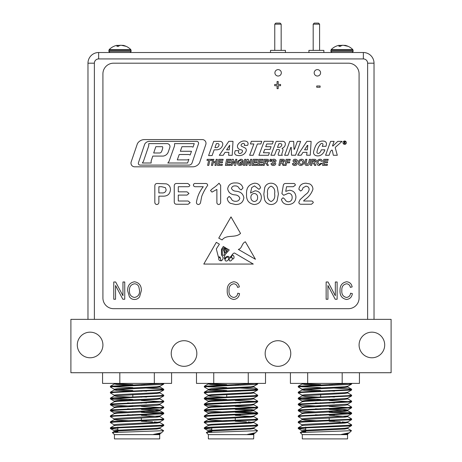 <?xml version="1.0" encoding="UTF-8"?>
<svg xmlns="http://www.w3.org/2000/svg" width="462" height="462" viewBox="0 0 462 462"><rect width="100%" height="100%" fill="white"/><g stroke="black" fill="none" stroke-linecap="round" stroke-linejoin="round"><path stroke-width="0.69" d="M317.382 76.028A3.199 3.199 0 0 0 320.154 71.223A3.199 3.199 0 0 0 314.605 71.223A3.199 3.199 0 0 0 317.382 76.028M278.118 76.028A3.199 3.199 0 0 0 280.896 71.223A3.199 3.199 0 0 0 275.346 71.223A3.199 3.199 0 0 0 278.118 76.028M322.568 165.384L327.217 165.384L327.448 164.38L323.954 164.38L324.289 162.751L327.448 162.751L327.679 161.746L324.491 161.746L324.774 160.349L327.991 160.349L328.222 159.344L323.798 159.344L322.568 165.384M320.865 163.219L319.288 164.455L317.995 162.924C317.989 161.452 318.653 160.568 320.004 160.274L321.171 161.278L322.337 161.163C322.089 159.916 321.321 159.28 320.033 159.269C317.966 159.534 316.897 160.741 316.834 162.884C316.84 164.489 317.625 165.35 319.196 165.465L322.026 163.404L320.865 163.219M311.665 165.384L312.168 162.907L313.352 163.028L314.587 165.384L315.829 165.384L314.46 162.82L316.291 160.926C316.187 159.794 315.546 159.263 314.368 159.344L311.711 159.344L310.481 165.384L311.665 165.384M305.671 159.344L304.799 163.658C304.978 164.894 305.711 165.494 307.011 165.465C308.691 165.384 309.65 164.484 309.881 162.768L310.574 159.344L309.39 159.344L308.72 162.67L307.074 164.455L305.971 163.715L306.855 159.344L305.671 159.344M298.238 163.011C298.337 164.547 299.151 165.367 300.675 165.465C302.801 165.205 303.927 163.975 304.048 161.787C303.967 160.216 303.141 159.373 301.576 159.269C299.902 159.373 298.839 160.245 298.394 161.891L298.238 163.011M292.429 163.583C292.579 164.905 293.364 165.529 294.779 165.465C296.142 165.483 296.933 164.847 297.153 163.56L296.714 162.514L294.207 160.903L295.212 160.274L296.379 161.203L297.54 161.146C297.32 159.875 296.552 159.246 295.224 159.269C293.953 159.234 293.226 159.823 293.047 161.03C293.468 162.197 294.369 162.942 295.755 163.265L295.992 163.715L294.814 164.455L293.786 164.183L293.589 163.525L292.429 163.583M284.91 165.384L286.094 165.384L286.613 162.832L289.483 162.832L289.714 161.821L286.821 161.821L287.116 160.349L290.026 160.349L290.257 159.344L286.14 159.344L284.91 165.384M280.047 165.384L280.555 162.907L281.739 163.028L282.975 165.384L284.211 165.384L282.848 162.82L284.679 160.926C284.575 159.794 283.934 159.263 282.756 159.344L280.093 159.344L278.863 165.384L280.047 165.384M271.038 163.583C271.194 164.905 271.979 165.529 273.394 165.465C274.757 165.483 275.548 164.847 275.768 163.56L275.329 162.514L272.823 160.903L273.827 160.274L274.994 161.203L276.155 161.146C275.935 159.875 275.167 159.246 273.839 159.269C272.568 159.234 271.841 159.823 271.662 161.03C272.083 162.197 272.984 162.942 274.37 163.265L274.607 163.715L273.429 164.455L272.401 164.183L272.205 163.525L271.038 163.583M269.952 161.434L270.697 161.434L271.338 159.344L270.149 159.344L269.952 161.434M264.241 165.384L264.749 162.907L265.933 163.028L267.163 165.384L268.405 165.384L267.042 162.82L268.872 160.926C268.769 159.794 268.127 159.263 266.949 159.344L264.287 159.344L263.057 165.384L264.241 165.384M257.478 165.384L262.127 165.384L262.364 164.38L258.87 164.38L259.199 162.751L262.364 162.751L262.595 161.746L259.407 161.746L259.69 160.349L262.901 160.349L263.138 159.344L258.708 159.344L257.478 165.384M251.9 165.384L256.549 165.384L256.785 164.38L253.292 164.38L253.621 162.751L256.785 162.751L257.016 161.746L253.829 161.746L254.112 160.349L257.322 160.349L257.559 159.344L253.13 159.344L251.9 165.384M250.525 165.384L251.755 159.344L250.571 159.344L249.786 163.45L248.267 159.344L247.083 159.344L245.859 165.384L247.043 165.384L247.828 161.278L249.341 165.384L250.525 165.384M243.457 165.384L244.641 165.384L245.865 159.344L244.687 159.344L243.457 165.384M240.28 162.133L240.044 163.138L241.562 163.138L241.378 164.05L239.847 164.455L238.496 162.97C238.484 161.405 239.218 160.505 240.696 160.274L242.059 161.278L243.22 161.151C242.879 159.881 242.036 159.251 240.702 159.269L237.687 161.296L237.335 162.97L238.144 164.963L239.853 165.465L242.423 164.749L242.948 162.133L240.28 162.133M235.649 165.384L236.879 159.344L235.695 159.344L234.91 163.45L233.391 159.344L232.207 159.344L230.983 165.384L232.167 165.384L232.952 161.278L234.465 165.384L235.649 165.384M225.398 165.384L230.053 165.384L230.284 164.38L226.79 164.38L227.119 162.751L230.284 162.751L230.515 161.746L227.327 161.746L227.61 160.349L230.827 160.349L231.058 159.344L226.628 159.344L225.398 165.384M217.498 165.384L222.147 165.384L222.378 164.38L218.884 164.38L219.219 162.751L222.378 162.751L222.609 161.746L219.421 161.746L219.704 160.349L222.921 160.349L223.152 159.344L218.728 159.344L217.498 165.384M215.494 162.676L214.94 165.384L216.124 165.384L217.354 159.344L216.17 159.344L215.696 161.665L213.392 161.665L213.866 159.344L212.682 159.344L211.452 165.384L212.636 165.384L213.19 162.676L215.494 162.676M208.801 165.384L209.823 160.349L211.688 160.349L211.919 159.344L207.19 159.344L206.959 160.349L208.639 160.349L207.617 165.384L208.801 165.384M131.173 161.919A3.702 3.702 0 0 0 134.679 166.817L192.694 166.817A7.848 7.848 0 0 0 199.578 162.74L205.804 144.514A3.725 3.725 0 0 0 202.275 139.588L144.236 139.588A8.241 8.241 0 0 0 137.422 143.624L131.173 161.919M322.932 144.606A4.857 4.857 0 0 1 322.193 146.31L325.912 146.31A8.564 8.564 0 0 0 326.455 144.173A2.685 2.685 0 0 0 324.434 141.251A7.213 7.213 0 0 0 318.942 142.082A8.131 8.131 0 0 0 315.968 145.247A24.653 24.653 0 0 0 313.6 151.952A3.107 3.107 0 0 0 315.142 155.272A4.441 4.441 0 0 0 315.765 155.55A6.127 6.127 0 0 0 321.442 154.741A9.136 9.136 0 0 0 324.867 149.832L321.304 149.832A6.832 6.832 0 0 1 319.652 152.755A1.871 1.871 0 0 1 317.602 153.303A0.988 0.988 0 0 1 316.955 152.252A15.633 15.633 0 0 1 320.842 143.774A1.259 1.259 0 0 1 322.713 143.774A0.941 0.941 0 0 1 322.932 144.606M344.664 144.352A1.669 1.669 0 0 0 346.107 141.846A1.669 1.669 0 0 0 343.22 141.846A1.669 1.669 0 0 0 344.664 144.352M334.107 141.36L330.596 141.36L325.589 155.278L329.094 155.278L330.538 151.27L331.606 150.225A0.45 0.45 0 0 1 332.369 150.525L333.316 155.278L337.3 155.278L335.308 147.956A0.814 0.814 0 0 1 335.551 147.135L342.059 141.36L337.768 141.36L333.114 145.911A0.387 0.387 0 0 1 332.496 145.819L334.107 141.36M311.117 141.36L306.878 141.36L297.667 155.215L301.172 155.215L302.98 152.345L306.993 152.345L306.658 155.215L310.25 155.215L311.117 141.36M284.656 155.29L287.942 155.278L290.829 147.384L291.268 147.384L291.505 155.215L295.565 155.215L300.635 141.36L297.389 141.36L294.473 149.313L294.023 149.313L293.67 141.36L289.755 141.36L284.656 155.29M282.836 141.326L276.172 141.326L270.934 155.261L274.532 155.261L276.68 149.555L278.753 149.555A0.808 0.808 0 0 1 279.51 150.647L278.291 153.892A1.565 1.565 0 0 0 278.436 155.284L282.334 155.284A1.49 1.49 0 0 1 281.907 153.736L282.906 150.491A1.831 1.831 0 0 0 282.028 148.342A4.799 4.799 0 0 0 285.36 143.936A2.524 2.524 0 0 0 282.836 141.326M273.342 141.326L264.183 141.291L258.916 155.296L268.457 155.296L269.41 152.755L263.45 152.755L264.703 149.411L270.074 149.411L271.096 146.697L265.725 146.697L266.753 143.959L272.349 143.959L273.342 141.326M261.775 141.326L251.345 141.326L250.45 143.959L253.875 143.959L249.63 155.296L253.147 155.296L257.392 143.959L260.886 143.959L261.775 141.326M244.519 144.6A2.472 2.472 0 0 1 244.277 145.391L247.586 145.391A4.424 4.424 0 0 0 248.025 144.202A2.431 2.431 0 0 0 246.535 141.436A6.52 6.52 0 0 0 242.238 141.268A7.79 7.79 0 0 0 237.936 144.548A3.286 3.286 0 0 0 239.033 149.134A5.313 5.313 0 0 0 241.326 149.861A1.276 1.276 0 0 1 242.429 151.576A2.922 2.922 0 0 1 239.87 153.488A1.351 1.351 0 0 1 238.484 151.773A4.216 4.216 0 0 1 238.987 150.647L235.314 150.647A6.763 6.763 0 0 0 234.708 152.512A2.356 2.356 0 0 0 236.307 155.157A9.332 9.332 0 0 0 241.326 155.353A6.763 6.763 0 0 0 246.182 150.901A2.501 2.501 0 0 0 244.929 147.875A103.101 103.101 0 0 0 241.545 146.252A1.178 1.178 0 0 1 241.326 144.606A2.287 2.287 0 0 1 243.572 143.416A1.063 1.063 0 0 1 244.519 144.6M228.817 141.326L219.306 155.296L223.221 155.296L225.034 152.345L228.921 152.345L228.592 155.296L232.213 155.296L232.998 141.326L228.817 141.326M213.692 141.343L208.599 155.573L212.087 155.573L214.149 149.821L216.557 149.821A6.295 6.295 0 0 0 222.748 144.635A2.801 2.801 0 0 0 219.993 141.343L213.692 141.343M254.475 185.909L251.744 187.543L250.531 193.024L255.145 190.766C259.09 191.21 261.174 193.451 261.4 197.482C261.03 201.882 258.639 204.227 254.227 204.522C248.787 203.603 246.229 200.208 246.558 194.335C246.136 188.028 248.81 184.321 254.568 183.206C257.813 183.235 259.806 184.765 260.551 187.791L258.991 189.356L254.475 185.909M229.25 249.948L225.508 254.14C224.445 255.815 224.128 257.444 224.555 259.038C225.34 257.253 226.594 256.352 228.309 256.335C230.677 259.656 231.774 253.309 234.43 252.991L253.286 264.062L203.788 264.062L216.314 242.348L219.386 244.155L216.314 248.926L218.382 256.912L220.01 256.959L221.142 260.909C223.579 259.436 223.689 257.461 221.465 254.984L221.465 249.324L223.313 246.46L224.428 247.112L222.205 249.59L222.384 254.758C225.179 257.236 224.376 251.432 223.452 250.023L225.098 247.505L225.739 247.88L224.33 249.59L224.555 251.784C225.294 253.234 225.785 253.292 226.028 251.946L225.618 249.185L226.438 248.29L226.848 248.539C225.912 249.336 225.872 250.3 226.721 251.426C227.316 250.964 227.547 250.109 227.419 248.874L229.25 249.948M115.552 285.51L115.552 299.255L113.762 299.255L113.762 281.987L115.667 281.987L122.956 295.749L122.956 281.987L124.752 281.987L124.752 299.255L122.828 299.255L115.552 285.51M102.916 298.007A10.672 10.672 0 0 0 113.588 308.68L348.412 308.68A10.672 10.672 0 0 0 359.084 298.007L359.084 73.862A10.672 10.672 0 0 0 348.412 63.19L113.588 63.19A10.672 10.672 0 0 0 102.916 73.862L102.916 298.007M134.506 299.48C132.351 299.44 130.654 298.539 129.412 296.771L127.662 290.846C127.46 285.712 129.741 282.68 134.517 281.762C139.195 282.657 141.47 285.614 141.343 290.638L139.588 296.841C138.329 298.567 136.637 299.445 134.506 299.48M229.031 290.506C228.702 294.3 230.232 296.621 233.622 297.459C236.059 297.147 237.445 295.726 237.78 293.197L239.57 293.647C239.016 297.135 237.052 299.081 233.68 299.48C229.112 298.533 226.963 295.541 227.235 290.506C227.05 285.556 229.25 282.646 233.841 281.762C236.902 282.086 238.738 283.801 239.345 286.919L237.555 287.37C237.122 285.21 235.863 284.014 233.766 283.778C230.342 284.494 228.765 286.735 229.031 290.506M327.933 285.51L327.933 299.255L326.137 299.255L326.137 281.987L328.049 281.987L335.331 295.749L335.331 281.987L337.127 281.987L337.127 299.255L335.204 299.255L327.933 285.51M341.834 290.506C341.505 294.3 343.035 296.621 346.425 297.459C348.862 297.147 350.248 295.726 350.583 293.197L352.373 293.647C351.819 297.135 349.855 299.081 346.483 299.48C341.915 298.533 339.766 295.541 340.044 290.506C339.853 285.556 342.053 282.646 346.644 281.762C349.705 282.086 351.542 283.801 352.154 286.919L350.358 287.37C349.93 285.21 348.666 284.014 346.569 283.778C343.151 284.494 341.568 286.735 341.834 290.506M240.54 233.425L231 216.892L218.751 238.126L222.112 239.94C226.646 234.061 235.245 238.456 240.54 233.425M255.457 259.28L245.374 241.805C241.591 243.197 242.227 248.654 238.323 249.399L255.457 259.28M166.326 183.859C169.075 184.812 170.455 186.769 170.466 189.72C169.993 194.207 167.4 196.356 162.676 196.159L158.864 196.159L158.864 201.981C158.916 203.453 158.247 204.302 156.855 204.522C155.446 204.325 154.77 203.482 154.822 201.998L154.822 186.047C154.822 184.321 155.694 183.466 157.432 183.478L166.326 183.859M187.815 183.478L189.807 185.089C189.663 186.221 188.998 186.763 187.815 186.717L178.292 186.717L178.292 191.845L187.058 191.845L188.981 193.451L187.058 195.08L178.292 195.08L178.292 201.016L188.144 201.016L190.148 202.651L188.144 204.256L176.727 204.256C175.04 204.239 174.214 203.378 174.249 201.675L174.249 186.059C174.214 184.361 175.04 183.501 176.727 183.478L187.815 183.478M195.755 186.717C194.375 186.833 193.595 186.25 193.405 184.979C193.624 183.795 194.41 183.298 195.755 183.478L205.14 183.478C206.647 183.327 207.502 183.94 207.704 185.314C205.267 188.739 203.28 192.411 201.732 196.344L200.647 201.946C200.514 203.453 199.751 204.314 198.36 204.522C197.037 204.325 196.402 203.523 196.46 202.119C197.366 196.408 199.648 191.274 203.292 186.717L195.755 186.717M220.657 201.663C220.813 203.257 220.178 204.21 218.751 204.522C217.463 204.354 216.84 203.592 216.88 202.24L216.88 189.414L212.012 192.111L210.487 190.529L212.555 188.565C215.003 186.989 217.163 185.204 219.034 183.206L220.657 185.395L220.657 201.663M231.445 188.34C232.27 190.159 233.818 191.129 236.105 191.239C240.54 191.615 243.127 193.797 243.861 197.794C243.139 202.368 240.356 204.608 235.51 204.522L230.376 203.303C228.517 202.131 227.483 200.462 227.275 198.302L229.106 196.419L230.965 198.106C231.716 200.237 233.218 201.299 235.458 201.288C237.82 201.392 239.27 200.375 239.813 198.244C239.033 196.079 237.329 194.947 234.696 194.86C230.682 194.438 228.338 192.4 227.668 188.733C228.482 184.661 231.104 182.727 235.528 182.94C239.455 182.767 241.938 184.453 242.972 187.988L241.147 189.94L239.27 188.606C238.525 186.763 237.173 185.863 235.21 185.909C233.246 185.793 231.988 186.608 231.445 188.34M271.009 183.206C273.96 183.275 276.062 184.656 277.31 187.347L278.395 193.982L277.102 200.953C275.768 203.251 273.787 204.441 271.148 204.522C268.018 204.343 265.846 202.789 264.645 199.855L263.825 194.219L264.732 187.474C265.904 184.69 267.995 183.27 271.009 183.206M293.226 183.478C294.49 183.397 295.206 183.94 295.368 185.118L293.312 186.717L286.55 186.717L285.741 191.372L289.466 190.223C293.509 190.656 295.663 192.92 295.934 197.014C295.616 201.698 293.122 204.198 288.461 204.522C284.656 204.602 282.305 202.87 281.416 199.324L283.039 197.776L284.817 199.157C285.522 200.808 286.758 201.698 288.513 201.825C290.939 201.461 292.157 199.994 292.157 197.436C292.163 194.929 290.973 193.514 288.571 193.191L283.68 195.282L281.901 193.613L283.246 185.736C283.431 184.24 284.269 183.483 285.753 183.478L293.226 183.478M312.93 189.224C311.457 193.705 308.576 197.326 304.279 200.086L303.58 201.016L311.007 201.016C312.289 200.93 313.051 201.472 313.288 202.651L311.475 204.256L301.074 204.256C299.751 204.244 298.995 203.598 298.81 202.321L300.034 199.7L305.625 194.456C307.617 193.26 308.795 191.557 309.153 189.345C308.974 187.376 307.894 186.319 305.913 186.174L302.98 187.826C302.697 189.46 301.877 190.517 300.514 190.991L298.868 189.218C299.515 185.268 301.894 183.264 305.994 183.206L309.696 183.911C311.781 185.054 312.861 186.827 312.93 189.224M278.199 85.713L278.199 88.658L277.079 88.658L277.079 85.713L274.694 85.713L274.694 84.454L277.079 84.454L277.079 81.508L278.199 81.508L278.199 84.454L280.578 84.454L280.578 85.713L278.199 85.713M320.108 85.996L320.108 87.254L316.741 87.254L316.741 85.996L320.108 85.996M134.529 283.778C130.873 284.523 129.181 286.89 129.458 290.875C129.343 294.594 131.023 296.789 134.488 297.459C138.063 296.737 139.749 294.444 139.553 290.586L138.802 286.683C137.947 284.863 136.527 283.893 134.529 283.778M227.471 256.959C225.849 257.091 223.469 261.273 226.721 261.059C229.088 259.684 229.337 258.316 227.471 256.959M220.784 259.915C220.72 258.472 220.045 257.663 218.751 257.49C218.509 259.725 219.19 260.793 220.784 260.701L220.784 259.915M232.473 258.547A0.716 0.716 0 0 0 233.812 258.35L234.072 256.959L233.651 255.763L232.473 254.984L231.439 256.543L232.473 258.547M229.054 259.344C229.302 263.502 234.8 258.506 230.804 257.063L229.054 259.344M165.356 187.618L161.671 186.717L158.864 186.717L158.864 192.92L161.671 192.92C164.247 193.18 165.737 192.14 166.153 189.807L165.356 187.618M250.872 197.234C250.878 199.694 252.033 201.132 254.337 201.559C256.554 201.172 257.646 199.803 257.617 197.453C257.629 195.131 256.526 193.797 254.308 193.463C252.119 193.74 250.976 194.999 250.872 197.234M271.102 201.559C274.093 200.173 275.265 197.557 274.619 193.699C275.237 189.934 274.053 187.428 271.073 186.174C268.145 187.497 266.984 190.044 267.602 193.809C266.978 197.615 268.145 200.196 271.102 201.559M214.934 147.621L216.106 147.621A2.916 2.916 0 0 0 219.023 144.704A1.086 1.086 0 0 0 218.018 143.624L216.366 143.624L214.934 147.621M229.706 145.259L226.582 149.821L229.198 149.821L229.706 145.259M278.886 143.688L277.506 147.361L279.631 147.361A3.765 3.765 0 0 0 281.745 145.264A1.149 1.149 0 0 0 280.682 143.688L278.886 143.688M307.819 145.391L307.357 145.391L304.568 149.821L307.294 149.821L307.819 145.391M344.664 144.306A1.629 1.629 0 0 0 346.073 141.869A1.629 1.629 0 0 0 343.254 141.869A1.629 1.629 0 0 0 344.664 144.306M344.9 141.961L344.409 141.961L344.311 142.55L345.172 142.186L344.9 141.961M344.138 143.561L344.271 142.758L345.218 143.561L344.86 142.752L345.299 141.921L344.254 141.747L344.138 143.561M148.978 141.343A5.556 5.556 0 0 0 144.681 144.202L138.433 162.78A1.767 1.767 0 0 0 140.107 165.107L188.883 165.107A3.413 3.413 0 0 0 192.117 162.786L198.481 143.861A1.912 1.912 0 0 0 196.673 141.343L148.978 141.343M167.833 162.999L187.584 162.999L188.883 159.332L187.289 159.887L177.304 159.887L179.21 154.51L188.843 154.51L190.165 154.984L191.482 151.27L180.342 151.27L181.964 146.697L191.776 146.697L193.012 147.135L194.259 143.624L174.561 143.624L174.561 145.819L169.08 161.278L167.833 162.999M142.348 162.999L151.143 162.999L151.143 160.972L152.818 156.081L163.086 156.081A6.324 6.324 0 0 0 168.324 151.848L169.82 147.482A2.916 2.916 0 0 0 167.059 143.624L148.752 143.624L148.752 145.819L143.463 161.278L142.348 162.999M162.514 146.697L155.833 146.697L153.679 152.986L159.615 152.986A1.958 1.958 0 0 0 161.348 151.94A13.08 13.08 0 0 0 162.711 147.805A1.75 1.75 0 0 0 162.514 146.697M265.269 160.349L264.934 161.977L267.706 160.943L267.429 160.453L265.269 160.349M281.075 160.349L280.74 161.977L283.518 160.943L283.235 160.453L281.075 160.349M301.495 160.274C300.115 160.58 299.416 161.486 299.399 162.994L300.808 164.455C302.148 164.143 302.847 163.259 302.887 161.804L301.495 160.274M312.687 160.349L312.358 161.977L315.13 160.943L314.853 160.453L312.687 160.349M363.351 58.922A4.268 4.268 0 0 1 367.625 63.19L367.625 319.358L94.375 319.358L94.375 63.19L87.976 63.19L87.976 319.358L87.976 63.19A10.672 10.672 0 0 1 98.649 52.518L363.351 52.518A10.672 10.672 0 0 1 374.024 63.19L374.024 319.358L374.024 63.19A10.672 10.672 0 0 0 363.351 52.518L363.351 58.922L98.649 58.922A4.268 4.268 0 0 0 94.375 63.19M308.916 52.518L308.916 50.381L323.862 50.381L323.862 52.518M313.184 24.168L314.252 23.1L318.526 23.1L319.589 24.168L313.184 24.168L313.184 50.381M270.495 52.518L270.495 50.381L285.435 50.381L285.435 52.518M274.763 24.168L275.831 23.1L280.099 23.1L281.167 24.168L274.763 24.168L274.763 50.381M347.187 52.518L339.108 52.518M344.23 45.357L345.149 45.351C348.163 46.027 350.733 47.453 352.847 49.63L331.162 49.63L330.861 51.444L331.935 52.518M345.461 45.64L347.863 46.281L342.931 45.218L341.666 45.432L340.581 46.281L338.865 46.281L339.789 45.432L338.865 45.351C335.845 46.027 333.281 47.453 331.162 49.63M339.316 45.432L342.342 45.432M341.077 45.218L341.106 45.807M118.59 52.518L117.094 52.518M122.216 45.357L123.135 45.351C126.155 46.027 128.719 47.453 130.838 49.63L109.153 49.63L108.853 51.444L109.921 52.518M123.452 45.64L125.855 46.281L120.923 45.218L119.658 45.432L118.567 46.281L116.857 46.281L117.781 45.432L116.851 45.351C113.837 46.027 111.267 47.453 109.153 49.63M117.302 45.432L120.334 45.432M119.069 45.218L119.092 45.807M70.894 372.724L391.106 372.724L391.106 319.358L70.894 319.358L70.894 372.724M277.962 366.32A12.809 12.809 0 0 0 289.056 347.106A12.809 12.809 0 0 0 266.874 347.106A12.809 12.809 0 0 0 277.962 366.32M184.038 366.32A12.809 12.809 0 0 0 195.126 347.106A12.809 12.809 0 0 0 172.944 347.106A12.809 12.809 0 0 0 184.038 366.32M371.893 357.779A12.809 12.809 0 0 0 382.986 338.571A12.809 12.809 0 0 0 360.799 338.571A12.809 12.809 0 0 0 371.893 357.779M90.107 357.779A12.809 12.809 0 0 0 101.201 338.571A12.809 12.809 0 0 0 79.014 338.571A12.809 12.809 0 0 0 90.107 357.779M265.511 372.724L265.511 383.396L248.256 383.396L248.256 372.724M248.256 383.396L213.744 383.396L213.744 372.724M213.744 383.396L196.489 383.396L196.489 372.724M211.787 429.238L204.371 428.586L207.888 428.031L254.112 426.051L257.629 425.623L255.734 425.19M208.229 424.89L204.314 422.591L207.888 422.101L254.112 420.12L257.629 419.692L255.734 419.259M208.229 418.959L204.314 416.666L207.888 416.17L257.629 413.761L254.112 413.207L235.268 412.358M221.465 411.879L207.888 411.226L204.314 410.735L207.888 410.239L257.629 407.831L254.112 407.276L235.268 406.427M226.732 406.144L207.888 405.295L204.314 404.804L207.888 404.308L257.629 401.9L254.112 401.345L235.268 400.502M221.465 400.017L207.888 399.37L204.314 398.873L207.888 398.383L254.112 396.402L257.629 395.974L255.734 395.541M208.229 395.241L204.314 392.943L207.888 392.452L254.112 390.471L257.629 390.043L255.734 389.61M226.732 390.552L208.229 389.31L204.314 387.017L207.888 386.521L254.112 384.546L257.629 384.113L255.734 383.679M206.266 428.153L204.371 427.72L207.888 427.286L254.112 425.311L257.686 424.815L253.771 422.522L248.181 421.922M206.266 422.222L204.371 421.789L207.888 421.356L254.112 419.381L257.686 418.89L253.771 416.591L235.268 415.35M206.266 416.291L204.371 415.858L207.888 415.43L254.112 413.45L257.686 412.959L235.268 411.619M206.266 410.366L204.371 409.927L207.888 409.499L254.112 407.524L257.686 407.028L253.771 404.729M206.266 404.435L204.371 404.002L207.888 403.569L254.112 401.594L257.686 401.097L253.771 398.798M226.732 399.474L207.888 398.625L204.371 398.071L254.112 395.663L257.686 395.166L253.771 392.873M206.266 392.573L204.371 392.14L207.888 391.707L254.112 389.732L257.686 389.241L254.112 388.744L240.535 388.092M226.732 387.612L207.888 386.769L204.371 386.209L257.577 383.396M253.626 434.632L208.374 434.632L208.374 438.9L253.626 438.9L253.834 433.714M255.521 432.738L247.447 434.424L253.823 434.424M208.374 434.632L206.318 432.519L257.577 430.682L253.771 428.447L252.165 428.153M247.447 434.424L253.771 433.783L255.301 432.9M211.787 431.283L208.166 430.746L211.226 430.255L250.774 428.274L253.834 427.783L253.771 428.447M208.166 425.56L208.166 424.815L211.226 424.324L250.774 422.349L253.771 421.927L257.629 419.692M240.535 420.772L235.268 420.536M226.732 420.94L211.226 420.12L208.166 419.629L208.166 418.89L211.226 418.393L250.774 416.418L253.771 415.996L257.629 413.761M240.535 414.841L235.268 414.61M208.166 413.698L208.166 412.959L211.226 412.462L250.774 410.487L253.771 410.065L257.629 407.831M204.371 415.858L208.229 413.623L211.226 413.207L250.774 411.226L253.834 410.735L253.834 409.99L250.774 409.499L235.268 408.679M209.835 407.397L208.166 407.028L211.226 406.531L250.774 404.556L253.771 404.135L257.629 401.9M240.535 402.985L235.268 402.748M209.835 401.466L208.166 401.097L211.226 400.606L250.774 398.625L253.771 398.204L257.629 395.974M240.535 397.054L235.268 396.818M226.732 397.222L211.226 396.402L208.166 395.911L208.166 395.166L211.226 394.675L250.774 392.7L253.771 392.278L257.629 390.043M240.535 391.123L235.268 390.887M208.229 389.31L211.226 388.744L250.774 386.769L253.834 386.272L253.834 387.012L252.165 386.642M240.535 385.192L235.268 384.962M226.732 384.621L209.835 383.679M211.787 432.022L208.166 431.485L211.226 430.994L250.774 429.019L253.834 428.522M204.371 427.72L208.229 425.485L211.226 425.063L250.774 423.088L253.771 422.522M246.489 421.823L235.268 421.28M208.166 419.629L211.226 419.132L250.774 417.157L253.834 416.66L253.834 415.921M226.732 415.015L221.465 414.778M253.834 410.735L235.268 409.419M226.732 409.084L221.465 408.847M204.371 409.927L208.229 407.698L211.226 407.276L250.774 405.295L253.834 404.804L253.834 404.065M226.732 403.153L221.465 402.916M204.371 404.002L208.229 401.767L211.226 401.345L250.774 399.37L253.834 398.873L253.834 398.134M204.371 398.071L208.229 395.836L211.226 395.414L250.774 393.439L253.834 392.943L253.834 392.203M226.732 391.291L211.226 390.471L208.166 389.98L208.166 389.241M204.371 392.14L208.229 389.905L211.226 389.483L250.774 387.508L253.834 387.012M226.732 385.366L211.226 384.546L208.229 383.974L213.542 383.396M250.213 425.531L250.213 426.276M250.213 428.314L250.213 429.059M154.325 372.724L154.325 383.396L171.581 383.396L171.581 372.724M154.325 383.396L119.82 383.396L119.82 372.724M119.82 383.396L102.564 383.396L102.564 372.724M132.802 385.366L117.296 384.546L114.305 383.974L119.612 383.396L114.333 383.396M114.241 384.049L114.281 383.396M156.283 425.531L156.283 426.276M156.283 428.314L156.283 429.059M114.443 434.632L159.702 434.632L159.702 438.9L114.443 438.9L114.443 434.632L112.376 432.565L163.646 430.682L159.84 428.447L158.241 428.153M161.596 432.738L153.517 434.424L159.898 434.424L159.904 433.714M117.862 432.022L114.241 431.485L117.296 430.994L156.843 429.019L159.84 428.447M112.335 428.153L110.389 427.783L114.305 425.485L156.843 423.088L159.84 422.522L154.25 421.922M152.558 421.823L141.343 421.28M132.802 420.94L117.296 420.12L114.305 419.554L156.843 417.157L159.904 416.66L159.904 415.921M112.335 422.222L110.441 421.789L113.964 421.356L160.181 419.381L163.756 418.89L159.84 416.591L141.343 415.35M132.802 415.015L127.535 414.778M112.335 416.291L110.441 415.858L114.305 413.623L117.296 413.207L156.843 411.226L159.904 410.735L141.343 409.419M132.802 409.084L127.535 408.847M112.335 410.366L110.441 409.927L114.305 407.698L117.296 407.276L156.843 405.295L159.904 404.804L159.904 404.065M132.802 403.153L127.535 402.916M112.335 404.435L110.441 404.002L114.305 401.767L117.296 401.345L156.843 399.37L159.904 398.873L159.904 398.134M132.802 397.222L117.296 396.402L114.241 395.911L114.241 395.166L117.296 394.675L156.843 392.7L159.84 392.278L163.704 390.043L161.81 389.61M132.802 399.474L110.389 398.134L114.305 395.836L156.843 393.439L159.904 392.943L159.904 392.203M132.802 391.291L117.296 390.471L114.241 389.98L114.241 389.241L117.296 388.744L156.843 386.769L159.904 386.272L159.904 387.012L158.241 386.642M112.335 392.573L110.441 392.14L114.305 389.905L117.296 389.483L156.843 387.508L159.904 387.012M110.441 427.72L160.181 425.311L163.756 424.815L159.84 422.522M110.441 415.858L160.181 413.45L163.756 412.959L160.181 412.462L141.343 411.619M110.441 409.927L160.181 407.524L163.756 407.028L159.84 404.729M110.441 404.002L160.181 401.594L163.756 401.097L159.84 398.798M110.441 398.071L160.181 395.663L163.756 395.166L159.84 392.873M110.441 392.14L160.181 389.732L163.756 389.241L160.181 388.744L146.61 388.092M132.802 387.612L113.964 386.769L110.441 386.209L163.646 383.396M153.517 434.424L159.84 433.783L161.371 432.9M117.862 431.283L114.241 430.746L117.296 430.255L156.843 428.274L159.904 427.783L159.904 428.522M114.241 425.56L114.241 424.815L117.296 424.324L156.843 422.349L159.84 421.927L163.704 419.692L161.81 419.259M146.61 420.772L141.343 420.536M114.241 419.629L114.241 418.89L117.296 418.393L159.84 415.996L163.756 413.698L141.343 412.358M146.61 414.841L141.343 414.61M114.241 413.698L114.241 412.959L117.296 412.462L159.84 410.065L163.756 407.767L141.343 406.427M159.904 410.735L159.904 409.99L156.843 409.499L141.343 408.679M115.904 407.397L114.241 407.028L117.296 406.531L159.84 404.135L163.756 401.836L141.343 400.502M146.61 402.985L141.343 402.748M115.904 401.466L114.241 401.097L117.296 400.606L156.843 398.625L159.84 398.204L163.704 395.974L161.81 395.541M146.61 397.054L141.343 396.818M146.61 391.123L141.343 390.887M132.802 390.552L114.241 389.241M146.61 385.192L141.343 384.962M132.802 384.621L115.904 383.679M117.862 429.238L110.441 428.586L113.964 428.031L160.181 426.051L163.704 425.623L161.81 425.19M114.305 424.89L110.389 422.591L113.964 422.101L163.704 419.692M114.305 418.959L110.389 416.666L113.964 416.17L163.704 413.761M127.535 411.879L113.964 411.226L110.389 410.735L113.964 410.239L163.704 407.831M132.802 406.144L113.964 405.295L110.389 404.804L113.964 404.308L163.704 401.9M127.535 400.017L113.964 399.37L110.389 398.873L113.964 398.383L163.704 395.974M114.305 395.241L110.389 392.943L113.964 392.452L163.704 390.043M114.305 389.31L110.389 387.017L113.964 386.521L160.181 384.546L163.704 384.113L161.81 383.679M359.436 372.724L359.436 383.396L342.18 383.396L342.18 372.724M342.18 383.396L307.675 383.396L307.675 372.724M307.675 383.396L290.419 383.396L290.419 372.724M320.657 385.366L305.157 384.546L302.16 383.974L307.467 383.396L302.188 383.396M302.096 384.049L302.136 383.396M344.138 425.531L344.138 426.276M344.138 428.314L344.138 429.059M302.298 434.632L347.557 434.632L347.557 438.9L302.298 438.9L302.298 434.632L300.231 432.565L351.501 430.682L347.695 428.447L346.096 428.153M349.451 432.738L341.372 434.424L347.753 434.424M305.717 432.022L302.096 431.485L305.157 430.994L344.704 429.019L347.695 428.447M300.19 428.153L298.244 427.783L302.16 425.485L344.704 423.088L347.695 422.522L342.105 421.922M340.413 421.823L329.198 421.28M320.657 420.94L305.157 420.12L302.16 419.554L344.704 417.157L347.759 416.66L347.759 415.921M300.19 422.222L298.296 421.789L301.819 421.356L348.036 419.381L351.611 418.89L347.695 416.591L329.198 415.35M320.657 415.015L315.39 414.778M300.19 416.291L298.296 415.858L302.16 413.623L305.157 413.207L344.704 411.226L347.759 410.735L329.198 409.419M320.657 409.084L315.39 408.847M300.19 410.366L298.296 409.927L302.16 407.698L305.157 407.276L344.704 405.295L347.759 404.804L347.759 404.065M320.657 403.153L315.39 402.916M300.19 404.435L298.296 404.002L302.16 401.767L305.157 401.345L344.704 399.37L347.759 398.873L347.759 398.134M320.657 397.222L305.157 396.402L302.096 395.911L302.096 395.166L305.157 394.675L344.704 392.7L347.695 392.278L351.559 390.043L349.665 389.61M320.657 399.474L298.244 398.134L302.16 395.836L344.704 393.439L347.759 392.943L347.759 392.203M320.657 391.291L305.157 390.471L302.096 389.98L302.096 389.241L305.157 388.744L344.704 386.769L347.759 386.272L347.759 387.012L346.096 386.642M300.19 392.573L298.296 392.14L302.16 389.905L305.157 389.483L344.704 387.508L347.759 387.012M298.296 427.72L348.036 425.311L351.611 424.815L347.695 422.522M298.296 415.858L348.036 413.45L351.611 412.959L348.036 412.462L329.198 411.619M298.296 409.927L348.036 407.524L351.611 407.028L347.695 404.729M298.296 404.002L348.036 401.594L351.611 401.097L347.695 398.798M298.296 398.071L348.036 395.663L351.611 395.166L347.695 392.873M298.296 392.14L348.036 389.732L351.611 389.241L348.036 388.744L334.465 388.092M320.657 387.612L301.819 386.769L298.296 386.209L351.501 383.396M341.372 434.424L347.695 433.783L349.226 432.9M305.717 431.283L302.096 430.746L305.157 430.255L344.704 428.274L347.759 427.783L347.759 428.522M302.096 425.56L302.096 424.815L305.157 424.324L344.704 422.349L347.695 421.927L351.559 419.692L349.665 419.259M334.465 420.772L329.198 420.536M302.096 419.629L302.096 418.89L305.157 418.393L347.695 415.996L351.611 413.698L329.198 412.358M334.465 414.841L329.198 414.61M302.096 413.698L302.096 412.959L305.157 412.462L347.695 410.065L351.611 407.767L329.198 406.427M347.759 410.735L347.759 409.99L344.704 409.499L329.198 408.679M303.759 407.397L302.096 407.028L305.157 406.531L347.695 404.135L351.611 401.836L329.198 400.502M334.465 402.985L329.198 402.748M303.759 401.466L302.096 401.097L305.157 400.606L344.704 398.625L347.695 398.204L351.559 395.974L349.665 395.541M334.465 397.054L329.198 396.818M334.465 391.123L329.198 390.887M320.657 390.552L302.096 389.241M334.465 385.192L329.198 384.962M320.657 384.621L303.759 383.679M305.717 429.238L298.296 428.586L301.819 428.031L348.036 426.051L351.559 425.623L349.665 425.19M302.16 424.89L298.244 422.591L301.819 422.101L351.559 419.692M302.16 418.959L298.244 416.666L301.819 416.17L351.559 413.761M315.39 411.879L301.819 411.226L298.244 410.735L301.819 410.239L351.559 407.831M320.657 406.144L301.819 405.295L298.244 404.804L301.819 404.308L351.559 401.9M315.39 400.017L301.819 399.37L298.244 398.873L301.819 398.383L351.559 395.974M302.16 395.241L298.244 392.943L301.819 392.452L351.559 390.043M302.16 389.31L298.244 387.017L301.819 386.521L348.036 384.546L351.559 384.113L349.665 383.679M235.268 384.65L235.268 385.389M235.268 390.575L235.268 391.32M235.268 396.506L235.268 397.251M235.268 402.437L235.268 403.176M235.268 408.368L235.268 409.107M235.268 411.307L235.268 412.046M235.268 414.298L235.268 415.038M235.268 417.977L235.268 420.969M329.198 384.65L329.198 385.389M329.198 390.575L329.198 391.32M329.198 396.506L329.198 397.251M329.198 402.437L329.198 403.176M329.198 408.368L329.198 409.107M329.198 411.307L329.198 412.046M329.198 414.298L329.198 415.038M329.198 417.977L329.198 420.969M141.343 384.65L141.343 385.389M141.343 390.575L141.343 391.32M141.343 396.506L141.343 397.251M141.343 402.437L141.343 403.176M141.343 408.368L141.343 409.107M141.343 411.307L141.343 412.046M141.343 414.298L141.343 415.038M141.343 417.977L141.343 420.969M87.976 63.19A10.672 10.672 0 0 1 98.649 52.518L98.649 58.922M367.625 63.19L374.024 63.19M352.847 49.63L353.147 51.444L330.861 51.444M353.147 50.375L330.861 50.375M130.838 49.63L131.139 51.444L108.853 51.444M131.139 50.375L108.853 50.375M319.589 24.168L319.589 50.381M281.167 24.168L281.167 50.381M353.147 51.444L352.079 52.518M131.139 51.444L130.065 52.518M204.314 386.272L204.314 387.012M204.314 392.203L204.314 392.943M204.314 398.134L204.314 398.873M204.314 404.065L204.314 404.804M204.314 409.99L204.314 410.735M204.314 415.921L204.314 416.66M204.314 421.852L204.314 422.591M204.314 427.783L204.314 428.522M257.686 383.396L257.686 384.049M257.686 389.241L257.686 389.98M257.686 395.166L257.686 395.911M257.686 401.097L257.686 401.842M257.686 407.028L257.686 407.767M257.686 412.959L257.686 413.698M257.686 418.884L257.686 419.629M257.686 424.815L257.686 425.56M255.521 432.732L257.577 430.682M208.229 430.821L204.371 428.586M253.771 427.858L257.629 425.623M208.229 413.034L204.371 410.799M208.229 407.103L204.371 404.868M208.229 401.172L204.371 398.937M253.771 386.348L257.629 384.113M208.166 431.485L208.166 430.746M253.834 422.591L253.834 421.852M208.166 407.767L208.166 407.028M208.166 401.836L208.166 401.097M208.166 384.049L208.166 383.396M204.371 421.789L208.229 419.554M257.629 412.895L253.771 410.66M257.629 389.177L253.771 386.942M204.371 386.209L208.229 383.974M206.318 432.519L208.229 431.416M211.787 427.067L211.787 432.149M117.862 427.067L117.862 432.149M161.596 432.732L163.646 430.682M112.393 432.519L114.305 431.416M114.305 419.554L110.441 421.789M159.84 410.66L163.704 412.895M159.84 386.942L163.704 389.177M114.305 383.974L110.441 386.209M114.241 430.746L114.241 431.485M159.904 421.852L159.904 422.591M114.241 407.028L114.241 407.767M114.241 401.097L114.241 401.836M110.441 428.586L114.305 430.821M163.704 425.623L159.84 427.858M110.441 410.799L114.305 413.034M110.441 404.868L114.305 407.103M110.441 398.937L114.305 401.172M163.704 384.113L159.84 386.348M110.389 386.272L110.389 387.012M110.389 392.203L110.389 392.943M110.389 398.134L110.389 398.873M110.389 404.065L110.389 404.804M110.389 409.99L110.389 410.735M110.389 415.921L110.389 416.66M110.389 421.852L110.389 422.591M110.389 427.783L110.389 428.522M163.756 383.396L163.756 384.049M163.756 389.241L163.756 389.98M163.756 395.166L163.756 395.911M163.756 401.097L163.756 401.842M163.756 407.028L163.756 407.767M163.756 412.959L163.756 413.698M163.756 418.884L163.756 419.629M163.756 424.815L163.756 425.56M305.717 427.067L305.717 432.149M347.557 434.632L347.759 433.714M349.451 432.732L351.501 430.682M300.248 432.519L302.16 431.416M302.16 419.554L298.296 421.789M347.695 410.66L351.559 412.895M347.695 386.942L351.559 389.177M302.16 383.974L298.296 386.209M302.096 430.746L302.096 431.485M347.759 421.852L347.759 422.591M302.096 407.028L302.096 407.767M302.096 401.097L302.096 401.836M298.296 428.586L302.16 430.821M351.559 425.623L347.695 427.858M298.296 410.799L302.16 413.034M298.296 404.868L302.16 407.103M298.296 398.937L302.16 401.172M351.559 384.113L347.695 386.348M298.244 386.272L298.244 387.012M298.244 392.203L298.244 392.943M298.244 398.134L298.244 398.873M298.244 404.065L298.244 404.804M298.244 409.99L298.244 410.735M298.244 415.921L298.244 416.66M298.244 421.852L298.244 422.591M298.244 427.783L298.244 428.522M351.611 383.396L351.611 384.049M351.611 389.241L351.611 389.98M351.611 395.166L351.611 395.911M351.611 401.097L351.611 401.842M351.611 407.028L351.611 407.767M351.611 412.959L351.611 413.698M351.611 418.884L351.611 419.629M351.611 424.815L351.611 425.56M226.732 384.933L226.732 385.678M226.732 390.864L226.732 391.603M226.732 394.594L226.732 397.534M226.732 402.725L226.732 403.465M226.732 405.711L226.732 406.456M226.732 408.651L226.732 409.396M226.732 414.581L226.732 415.326M226.732 420.512L226.732 421.252M320.657 384.933L320.657 385.678M320.657 390.864L320.657 391.603M320.657 394.594L320.657 397.534M320.657 402.725L320.657 403.465M320.657 405.711L320.657 406.456M320.657 408.651L320.657 409.396M320.657 414.581L320.657 415.326M320.657 420.512L320.657 421.252M132.802 384.933L132.802 385.678M132.802 390.864L132.802 391.603M132.802 394.594L132.802 397.534M132.802 402.725L132.802 403.465M132.802 405.711L132.802 406.456M132.802 408.651L132.802 409.396M132.802 414.581L132.802 415.326M132.802 420.512L132.802 421.252"/></g></svg>
